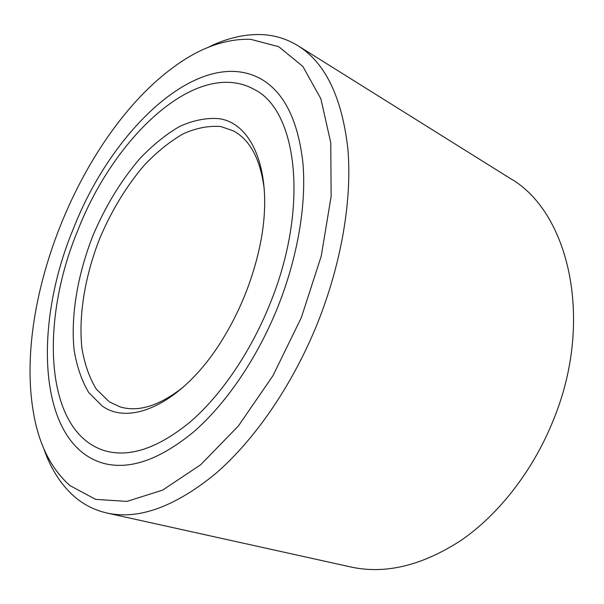 <?xml version="1.0" encoding="UTF-8"?>
<svg xmlns="http://www.w3.org/2000/svg" width="604" height="604" viewBox="0 0 604 604"><rect width="100%" height="100%" fill="white"/><g stroke="black" fill="none" stroke-linecap="round" stroke-linejoin="round"><path stroke-width="0.91" d="M207.761 47.52C226.138 38.301 244.152 33.998 261.796 34.594C274.722 35.153 286.779 38.875 297.991 45.745C325.073 62.627 341.66 96.61 347.761 147.716C352.396 198.271 341.758 262.989 317.183 324.038C292.208 385.692 254.216 440.497 215.069 474.087C174.45 507.043 138.376 520.014 106.863 513C94.7 510.206 83.971 504.823 74.677 496.85C60.959 484.808 50.645 468.696 43.745 448.5M106.863 513L350.871 566.99C385.488 574.54 422.347 565.586 461.456 540.119C498.972 514.155 532.834 470.863 553.022 420.935C595.038 319.758 568.545 211.113 509.882 178.233L297.991 45.745M69.928 485.593L95.643 499.372L126.961 501.396L162.604 490.116L200.603 464.808L238.353 426.016L272.902 375.786L301.321 317.644L321.215 256.202L331.135 196.398L330.766 142.755L320.852 98.746L302.891 66.478L278.806 46.742L250.607 39.29C225.398 38.633 199.849 47.822 173.96 66.848C81.714 134.02 14.451 298.459 33.182 411.022C38.437 443.57 50.691 468.425 69.928 485.593M183.858 386.613C160.007 405.601 138.814 412.381 120.279 406.953L109.354 401.894L96.285 389.112C89.4 377.772 84.62 364.204 81.948 348.41C78.354 315.469 85.043 275.869 99.766 238.384C111.763 210.132 126.832 185.466 144.998 164.401C157.319 151.619 170.018 141.442 183.095 133.862C196.179 128.01 208.75 125.572 220.822 126.546L233.235 130.796C250.267 139.917 260.634 159.599 264.333 189.86M218.497 118.618C254.012 122.816 275.258 176.904 259.282 248.637C251.944 281.63 239.335 312.464 221.442 341.147C183.012 402.785 130.607 426.794 102.167 405.956L88.72 392.524C81.668 380.663 76.799 366.492 74.111 350.026C70.57 315.711 77.629 274.578 92.933 235.628C105.39 206.274 121.019 180.604 139.826 158.625C152.585 145.27 165.753 134.594 179.312 126.598C192.887 120.4 205.949 117.735 218.497 118.618M73.658 228.04C112.518 128.463 200.656 44.968 261.434 79.192C284.19 92.555 298.006 120.377 302.891 162.657C306.598 204.401 297.629 257.825 277.342 308.206C256.715 359.07 225.496 404.401 193.28 432.2C159.803 459.561 130.124 470.003 104.235 463.525C37.433 445.518 32.548 325.828 73.658 228.04M269.467 305.111C309.814 207.708 297.289 110.17 254.208 89.43C197.568 57.871 114.768 135.757 78.067 229.777C39.26 322.106 44.243 434.133 106.251 451.158C130.698 457.447 158.701 447.692 190.275 421.886C220.649 395.696 250.041 352.993 269.467 305.111"/></g></svg>
